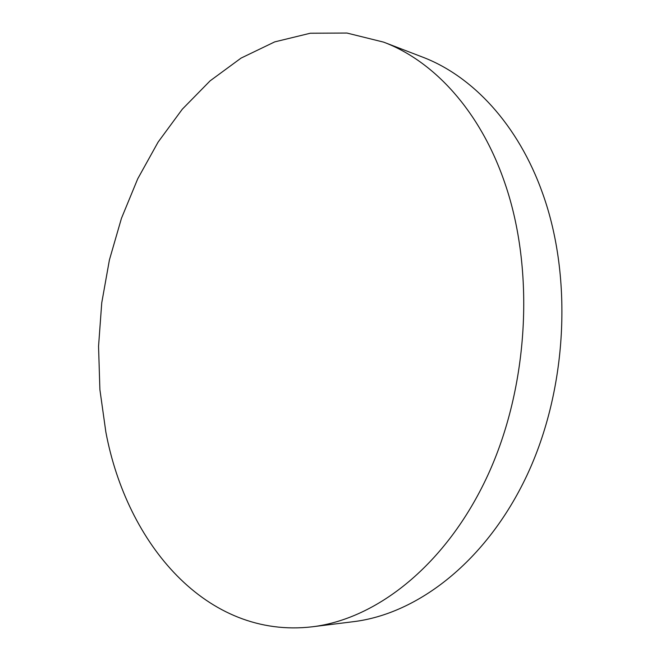 <?xml version="1.0" encoding="UTF-8"?>
<svg xmlns="http://www.w3.org/2000/svg" width="661" height="661" viewBox="0 0 661 661"><rect width="100%" height="100%" fill="white"/><g stroke="black" fill="none" stroke-linecap="round" stroke-linejoin="round"><path stroke-width="0.99" d="M383.595 42.122L422.222 56.962C472.094 75.767 518.125 124.136 542.755 193.756C573.029 278.223 567.171 389.808 526.875 475.515C486.446 561.305 417.735 613.945 353.305 621.695L312.232 626.802C206.422 639.228 126.689 543.549 105.851 432.021L99.894 389.643L98.547 346.331L101.744 302.845L109.412 259.93L121.45 218.328L137.728 178.8L158.078 142.14L182.304 109.197L210.099 80.857L241.075 58.094L274.703 41.891L310.29 33.232L346.951 33.05L383.595 42.122C433.657 60.986 480.01 110.594 504.715 182.684C535.113 270.142 528.817 386.346 487.719 475.449C446.489 564.659 376.919 619.051 312.232 626.802"/></g></svg>
